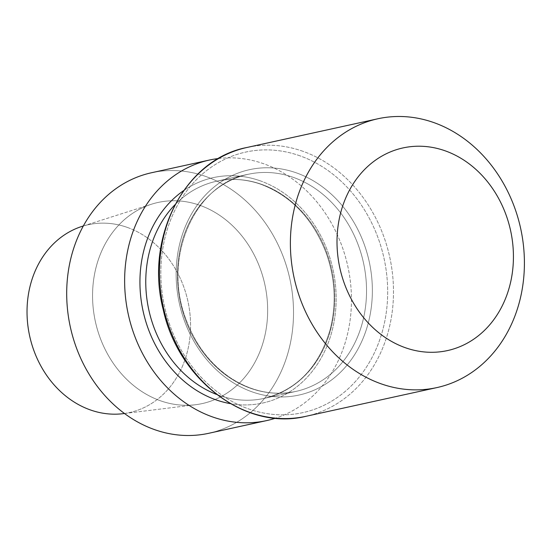 <?xml version="1.0" encoding="UTF-8"?>
<svg xmlns="http://www.w3.org/2000/svg" width="552" height="552" viewBox="0 0 552 552"><rect width="100%" height="100%" fill="white"/><g stroke="black" fill="none" stroke-linecap="round" stroke-linejoin="round"><path stroke-width="0.41" stroke-dasharray="2.76 2.07" d="M218.544 158.507A133.377 112.366 -102.4 0 1 347.801 266.243A133.377 112.366 -102.4 0 1 275.496 418.195A133.377 112.366 -102.4 0 0 347.801 266.243A133.377 112.366 -102.4 0 0 218.544 158.507M160.404 400.752A102.955 86.74 -102.4 0 1 92.681 301.088A102.955 86.74 -102.4 0 1 151.483 204.219A102.955 86.74 -102.4 0 1 199.817 205.289A102.955 86.74 -102.4 0 1 267.63 312.963A102.955 86.74 -102.4 0 1 195.456 404.74A102.955 86.74 -102.4 0 1 160.404 400.752A102.955 86.74 -102.4 0 1 92.681 301.088A102.955 86.74 -102.4 0 1 151.483 204.219A102.955 86.74 -102.4 0 1 199.817 205.289A102.955 86.74 -102.4 0 1 267.63 312.963A102.955 86.74 -102.4 0 1 195.456 404.74A102.955 86.74 -102.4 0 1 160.404 400.752M151.538 172.741A133.377 112.366 -102.4 0 1 289.862 278.953A133.377 112.366 -102.4 0 1 208.684 433.306A133.377 112.366 -102.4 0 0 289.862 278.953A133.377 112.366 -102.4 0 0 151.538 172.741M127.208 227.376A96.172 81.02 77.6 0 0 82.062 226.375A96.172 81.02 77.6 0 1 127.208 227.376A96.172 81.02 77.6 0 1 190.55 327.95A96.172 81.02 77.6 0 1 123.137 413.669A96.172 81.02 77.6 0 0 190.55 327.95A96.172 81.02 77.6 0 0 127.208 227.376M260.13 180.794A115.382 97.207 -102.4 0 1 335.016 315.875A115.382 97.207 -102.4 0 1 230.329 403.629A115.382 97.207 -102.4 0 0 335.016 315.875A115.382 97.207 -102.4 0 0 260.13 180.794A115.382 97.207 -102.4 0 0 183.616 190.633A115.382 97.207 -102.4 0 1 260.13 180.794M261.544 184.32A111.145 93.64 77.6 0 0 216.46 181.263A111.145 93.64 77.6 0 0 174.956 204.751A111.145 93.64 77.6 0 1 216.46 181.263L248.214 174.294A111.145 93.64 77.6 0 0 180.566 302.924A111.145 93.64 77.6 0 0 295.837 391.43A111.145 93.64 77.6 0 0 366.528 289.282A111.145 93.64 77.6 0 0 293.298 177.358A111.145 93.64 77.6 0 0 248.214 174.294A111.145 93.64 77.6 0 0 180.566 302.924A111.145 93.64 77.6 0 0 295.837 391.43A111.145 93.64 77.6 0 0 366.528 289.282A111.145 93.64 77.6 0 0 293.298 177.358A111.145 93.64 77.6 0 0 248.214 174.294C194.421 183.816 162.019 257.963 185.969 319.27C195.263 344.331 209.974 363.789 230.101 377.637C251.263 391.506 273.171 396.108 295.837 391.43L264.084 398.399A111.145 93.64 77.6 0 0 334.774 296.245A111.145 93.64 77.6 0 0 261.544 184.32A111.145 93.64 77.6 0 0 216.46 181.263L248.214 174.294C194.421 183.816 162.019 257.963 185.969 319.27C195.263 344.331 209.974 363.789 230.101 377.637C251.263 391.506 273.171 396.108 295.837 391.43L264.084 398.399A111.145 93.64 77.6 0 0 334.774 296.245A111.145 93.64 77.6 0 0 261.544 184.32M216.556 394.432A111.145 93.64 77.6 0 0 264.084 398.399C296.983 389.981 318.987 367.08 330.103 329.689C336.534 304.428 335.278 279.008 326.329 253.423C313.046 218.909 291.256 195.863 260.944 184.292C246.033 179.096 231.205 178.082 216.46 181.263C231.205 178.082 246.033 179.096 260.944 184.292C291.256 195.863 313.046 218.909 326.329 253.423C335.278 279.008 336.534 304.428 330.103 329.689C318.987 367.08 296.983 389.981 264.084 398.399A111.145 93.64 77.6 0 1 216.556 394.432M296.341 172.852A115.382 97.207 77.6 0 0 180.428 307.899A115.382 97.207 77.6 0 0 346 366.376A115.382 97.207 77.6 0 0 296.341 172.852A115.382 97.207 77.6 0 0 180.428 307.899A115.382 97.207 77.6 0 0 346 366.376A115.382 97.207 77.6 0 0 296.341 172.852M299.784 155.767A133.377 112.366 77.6 0 0 165.793 311.88A133.377 112.366 77.6 0 0 357.192 379.479A133.377 112.366 77.6 0 0 299.784 155.767A133.377 112.366 77.6 0 0 165.793 311.88A133.377 112.366 77.6 0 0 357.192 379.479A133.377 112.366 77.6 0 0 299.784 155.767M302.82 151.262A137.614 115.934 77.6 0 0 247.006 147.467A137.614 115.934 77.6 0 1 302.82 151.262A137.614 115.934 77.6 0 1 393.486 289.834A137.614 115.934 77.6 0 1 305.96 416.305A137.614 115.934 77.6 0 0 393.486 289.834A137.614 115.934 77.6 0 0 302.82 151.262M124.476 413.503L195.456 404.74L124.476 413.503M83.345 225.961L151.483 204.219L83.345 225.961"/><path stroke-width="0.83" d="M212.513 416.926A133.377 112.366 -102.4 0 1 124.642 282.617A133.377 112.366 -102.4 0 1 209.47 160.039A133.377 112.366 -102.4 0 1 218.544 158.507A133.377 112.366 -102.4 0 0 209.47 160.039L151.538 172.741A133.377 112.366 -102.4 0 0 66.702 295.32A133.377 112.366 -102.4 0 0 154.581 429.628A133.377 112.366 -102.4 0 1 66.702 295.32A133.377 112.366 -102.4 0 1 151.538 172.741L209.47 160.039A133.377 112.366 -102.4 0 0 124.642 282.617A133.377 112.366 -102.4 0 0 212.513 416.926A133.377 112.366 -102.4 0 0 266.616 420.596A133.377 112.366 -102.4 0 1 212.513 416.926M275.496 418.195A133.377 112.366 -102.4 0 1 266.616 420.596L208.684 433.306A133.377 112.366 -102.4 0 1 154.581 429.628A133.377 112.366 -102.4 0 0 208.684 433.306L266.616 420.596A133.377 112.366 -102.4 0 0 275.496 418.195M82.062 226.375A96.172 81.02 77.6 0 0 29.663 336.016A96.172 81.02 77.6 0 0 123.137 413.669L124.476 413.503L123.137 413.669A96.172 81.02 77.6 0 1 29.663 336.016A96.172 81.02 77.6 0 1 82.062 226.375L83.345 225.961L82.062 226.375M433.734 122.551A137.614 115.934 77.6 0 0 377.92 118.756A137.614 115.934 77.6 0 0 290.393 245.233A137.614 115.934 77.6 0 0 381.059 383.806A137.614 115.934 77.6 0 0 436.873 387.594A137.614 115.934 77.6 0 0 524.4 261.124A137.614 115.934 77.6 0 0 433.734 122.551A137.614 115.934 77.6 0 0 377.92 118.756A137.614 115.934 77.6 0 0 290.393 245.233A137.614 115.934 77.6 0 0 381.059 383.806A137.614 115.934 77.6 0 0 436.873 387.594A137.614 115.934 77.6 0 0 524.4 261.124A137.614 115.934 77.6 0 0 433.734 122.551M445.078 150.793A103.741 87.395 -102.4 0 1 489.727 324.79A103.741 87.395 -102.4 0 1 340.86 272.212A103.741 87.395 -102.4 0 1 445.078 150.793A103.741 87.395 -102.4 0 1 489.727 324.79A103.741 87.395 -102.4 0 1 340.86 272.212A103.741 87.395 -102.4 0 1 445.078 150.793M230.329 403.629A115.382 97.207 -102.4 0 1 143.099 311.142A115.382 97.207 -102.4 0 1 183.616 190.633A115.382 97.207 -102.4 0 0 143.099 311.142A115.382 97.207 -102.4 0 0 230.329 403.629M174.956 204.751A111.145 93.64 77.6 0 0 148.812 309.886A111.145 93.64 77.6 0 0 216.556 394.432A111.145 93.64 77.6 0 1 148.812 309.886A111.145 93.64 77.6 0 1 174.956 204.751M247.006 147.467A137.614 115.934 77.6 0 0 163.24 306.719A137.614 115.934 77.6 0 0 305.96 416.305L436.873 387.594L305.96 416.305A137.614 115.934 77.6 0 1 163.24 306.719A137.614 115.934 77.6 0 1 247.006 147.467C184.534 159.224 144.396 237.753 163.226 309.651C178.441 380.287 246.019 431.236 305.96 416.305C246.019 431.236 178.441 380.287 163.226 309.651C144.396 237.753 184.534 159.224 247.006 147.467L377.92 118.756L247.006 147.467"/></g></svg>
